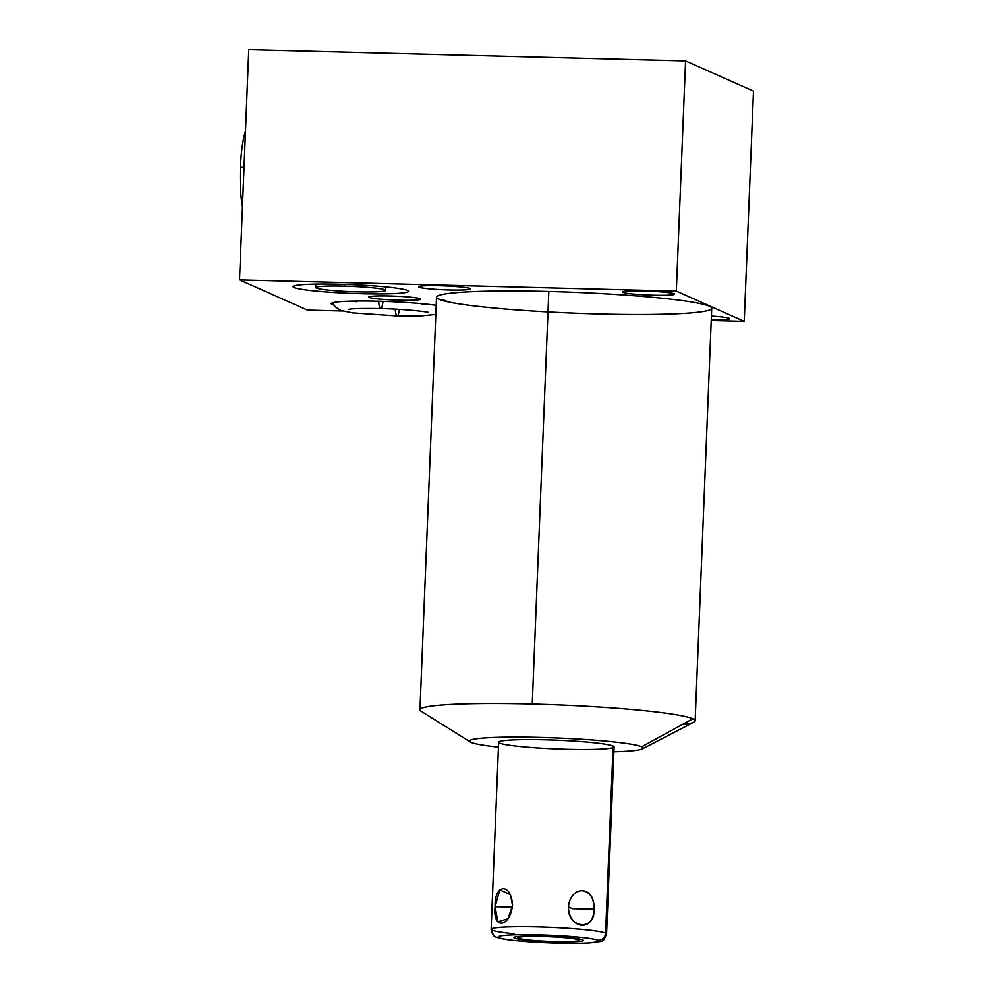 <?xml version="1.0" encoding="UTF-8"?>
<svg xmlns="http://www.w3.org/2000/svg" width="993" height="993" viewBox="0 0 993 993"><rect width="100%" height="100%" fill="white"/><g stroke="black" fill="none" stroke-linecap="round" stroke-linejoin="round"><path stroke-width="1.49" d="M613.897 751.751A86.875 6.566 -177.7 0 0 642.397 748.846A86.875 6.566 -177.7 0 0 641.701 746.736A86.875 6.566 2.3 0 1 613.897 751.751A86.875 6.566 -177.7 0 0 641.701 746.736A86.875 6.566 -177.7 0 0 542.811 737.489A86.875 6.566 -177.7 0 0 470.285 741.945A86.875 6.566 -177.7 0 0 471.042 742.33A86.875 6.566 -177.7 0 0 498.461 747.121A86.875 6.566 2.3 0 1 513.791 737.104A86.875 6.566 2.3 0 1 641.701 746.736A86.875 6.566 -177.7 0 0 540.415 737.427A86.875 6.566 -177.7 0 0 471.042 742.33A86.875 6.566 -177.7 0 0 498.461 747.121M499.64 743.074A57.768 4.369 2.3 0 1 545.765 739.81A57.768 4.369 2.3 0 1 613.103 745.991A57.768 4.369 2.3 0 1 613.041 747.63M685.567 60.908L248.759 49.65L239.512 279.865L676.32 291.11L685.567 60.908L248.759 49.65L239.512 279.865L307.433 310.089L239.512 279.865L676.32 291.11L744.241 321.335L711.224 320.491L744.241 321.335L753.488 91.133L685.567 60.908L676.32 291.11L239.512 279.865L248.759 49.65L685.567 60.908L753.488 91.133L744.241 321.335L676.32 291.11L685.567 60.908L753.488 91.133L744.241 321.335L711.224 320.491M342.585 310.995L307.433 310.089L342.585 310.995L307.433 310.089L239.512 279.865M547.999 311.914A137.704 10.414 2.3 0 1 436.523 297.192A137.704 10.414 2.3 0 1 548.819 291.458A137.704 10.414 2.3 0 1 709.374 306.204A137.704 10.414 2.3 0 1 599.412 313.974M623.07 292.414A25.967 1.961 2.3 0 1 643.799 290.949A25.967 1.961 2.3 0 1 674.086 293.729A25.967 1.961 2.3 0 1 653.344 295.194A25.967 1.961 2.3 0 1 623.07 292.414L623.095 291.681L623.07 292.414A25.967 1.961 -177.7 0 0 650.936 295.12A25.967 1.961 -177.7 0 0 674.52 294.114A25.967 1.961 -177.7 0 0 674.086 293.729A25.967 1.961 -177.7 0 0 646.22 291.023A25.967 1.961 -177.7 0 0 622.623 292.029A25.967 1.961 -177.7 0 0 623.07 292.414A25.967 1.961 2.3 0 1 657.192 291.557A25.967 1.961 2.3 0 1 665.459 295.244A25.967 1.961 2.3 0 1 623.07 292.414L623.095 291.681M711.41 316.047A25.967 1.961 2.3 0 1 729.234 318.269A25.967 1.961 2.3 0 1 711.249 319.796A25.967 1.961 -177.7 0 0 729.669 318.654A25.967 1.961 -177.7 0 0 729.234 318.269A25.967 1.961 -177.7 0 0 711.41 316.047A25.967 1.961 2.3 0 1 729.669 318.654A25.967 1.961 2.3 0 1 711.249 319.796M419.009 287.163A25.967 1.961 2.3 0 1 439.738 285.699A25.967 1.961 2.3 0 1 470.024 288.479A25.967 1.961 2.3 0 1 449.283 289.944A25.967 1.961 2.3 0 1 419.009 287.163L419.034 286.431L419.009 287.163A25.967 1.961 -177.7 0 0 446.875 289.869A25.967 1.961 -177.7 0 0 470.459 288.864A25.967 1.961 -177.7 0 0 470.024 288.479A25.967 1.961 -177.7 0 0 442.158 285.761A25.967 1.961 -177.7 0 0 418.562 286.778A25.967 1.961 -177.7 0 0 419.009 287.163A25.967 1.961 2.3 0 1 453.131 286.307A25.967 1.961 2.3 0 1 461.397 289.981A25.967 1.961 2.3 0 1 419.009 287.163L419.034 286.431M369.235 297.441A25.967 1.961 2.3 0 1 389.976 295.976A25.967 1.961 2.3 0 1 420.25 298.756A25.967 1.961 2.3 0 1 399.521 300.221A25.967 1.961 2.3 0 1 369.235 297.441L369.272 296.708L369.235 297.441A25.967 1.961 -177.7 0 0 397.101 300.147A25.967 1.961 -177.7 0 0 420.697 299.141A25.967 1.961 -177.7 0 0 420.25 298.756A25.967 1.961 -177.7 0 0 392.396 296.038A25.967 1.961 -177.7 0 0 368.8 297.056A25.967 1.961 -177.7 0 0 369.235 297.441A25.967 1.961 2.3 0 1 403.369 296.584A25.967 1.961 2.3 0 1 411.636 300.258A25.967 1.961 2.3 0 1 369.235 297.441L369.272 296.708M294.052 287.498A57.768 4.369 2.3 0 1 340.177 284.234A57.768 4.369 2.3 0 1 407.527 290.428A57.768 4.369 2.3 0 1 361.402 293.68A57.768 4.369 2.3 0 1 294.052 287.498L294.127 285.872L294.052 287.498A57.768 4.369 -177.7 0 0 356.028 293.531A57.768 4.369 -177.7 0 0 408.508 291.284A57.768 4.369 -177.7 0 0 407.527 290.428A57.768 4.369 -177.7 0 0 345.552 284.395A57.768 4.369 -177.7 0 0 293.072 286.642A57.768 4.369 -177.7 0 0 294.052 287.498A57.768 4.369 2.3 0 1 369.967 285.599A57.768 4.369 2.3 0 1 388.35 293.779A57.768 4.369 2.3 0 1 294.052 287.498L294.127 285.872M333.785 305.025A57.768 4.369 2.3 0 1 332.221 304.491A57.768 4.369 2.3 0 1 366.554 301.028A57.768 4.369 2.3 0 1 436.188 305.323A57.768 4.369 -177.7 0 0 371.655 301.09A57.768 4.369 -177.7 0 0 331.24 303.635A57.768 4.369 -177.7 0 0 332.221 304.491L332.295 302.853L332.221 304.491A57.768 4.369 -177.7 0 0 333.785 305.025A57.768 4.369 2.3 0 1 332.221 304.491A57.768 4.369 2.3 0 1 366.554 301.028A57.768 4.369 2.3 0 1 436.188 305.323M419.952 709.772L436.523 297.192A137.704 10.414 2.3 0 1 548.819 291.458L532.248 704.037A137.704 10.414 -177.7 0 0 419.952 709.772A137.704 10.414 -177.7 0 0 422.298 711.807A137.704 10.414 -177.7 0 1 532.248 704.037L548.819 291.458A137.704 10.414 2.3 0 1 711.72 308.24L695.15 720.819A137.704 10.414 -177.7 0 0 692.804 718.783A137.704 10.414 -177.7 0 0 532.248 704.037A137.704 10.414 2.3 0 1 692.804 718.783A137.704 10.414 2.3 0 1 693.896 722.134L642.397 748.846M641.701 746.736L692.804 718.783A137.704 10.414 -177.7 0 0 532.248 704.037L548.819 291.458A137.704 10.414 -177.7 0 0 469.639 305.323A137.704 10.414 -177.7 0 0 703.9 311.368A137.704 10.414 -177.7 0 0 548.819 291.458M470.285 741.945L421.082 711.187A137.704 10.414 2.3 0 1 532.248 704.037M499.094 937.74A50.37 3.811 -177.7 0 0 557.818 943.127A50.37 3.811 -177.7 0 0 598.034 940.284A50.37 3.811 -177.7 0 0 539.311 934.897A50.37 3.811 -177.7 0 0 499.094 937.74A7.398 7.249 114 0 1 496.376 937.131A7.398 7.249 -66 0 0 499.094 937.74A50.37 3.811 -177.7 0 0 557.818 943.127A50.37 3.811 -177.7 0 0 598.034 940.284A50.37 3.811 -177.7 0 0 539.311 934.897A50.37 3.811 -177.7 0 0 499.094 937.74A7.398 7.249 114 0 1 492.118 930.18A7.398 7.249 -66 0 0 496.376 937.131C493.831 936.883 492.081 934.276 491.138 929.324A57.768 4.369 2.3 0 1 543.618 927.077A57.768 4.369 2.3 0 1 605.593 933.11A7.398 7.249 114 0 1 598.034 940.284A7.398 7.249 -66 0 0 605.593 933.11A57.768 4.369 -177.7 0 0 543.618 927.077A57.768 4.369 -177.7 0 0 491.138 929.324A57.768 4.369 -177.7 0 0 492.118 930.18M578.696 939.788A30.684 2.321 2.3 0 1 554.193 941.525A30.684 2.321 2.3 0 1 518.42 938.236A30.684 2.321 2.3 0 1 542.923 936.511A30.684 2.321 2.3 0 1 578.696 939.788A30.684 2.321 -177.7 0 0 545.778 936.585A30.684 2.321 -177.7 0 0 517.899 937.777A30.684 2.321 -177.7 0 0 518.42 938.236A30.684 2.321 -177.7 0 0 551.351 941.438A30.684 2.321 -177.7 0 0 579.217 940.247A30.684 2.321 -177.7 0 0 578.696 939.788M491.138 929.324L498.66 742.218A57.768 4.369 2.3 0 1 551.127 739.971A57.768 4.369 2.3 0 1 613.103 745.991L605.593 933.11A57.768 4.369 2.3 0 1 606.574 933.966A57.768 4.369 -177.7 0 0 605.593 933.11L613.103 745.991A57.768 4.369 2.3 0 1 614.096 746.848L606.574 933.966C602.341 942.916 605.742 940.508 589.197 942.94C573.532 943.698 554.33 943.375 531.603 941.947C511.569 940.532 499.814 938.919 496.376 937.131M495.11 906.683C492.466 929.473 509.446 928.269 512.562 905.455C511.308 882.318 494.291 883.522 495.11 906.683L512.438 907.13L495.11 906.683L497.865 921.802L508.019 918.761L512.562 905.455L510.402 894.643L499.789 889.877L495.11 906.683C492.466 929.473 509.446 928.269 512.562 905.455C511.308 882.318 494.291 883.522 495.11 906.683L512.438 907.13M568.406 906.894C569.138 929.808 593.975 932.079 593.876 909.228C595.8 886.116 571.012 883.844 568.406 906.894L572.415 908.682L593.876 909.228C594.186 897.97 590.016 891.726 581.352 890.485C573.631 892.297 569.312 897.771 568.406 906.894C567.127 928.827 595.899 931.471 593.876 909.228L572.415 908.682L568.406 906.894C569.138 929.808 593.975 932.079 593.876 909.228C595.8 886.116 571.012 883.844 568.406 906.894L572.415 908.682L593.876 909.228M518.458 937.367L518.42 938.236A30.684 2.321 -177.7 0 0 568.517 941.575A30.684 2.321 -177.7 0 0 558.749 937.231A30.684 2.321 -177.7 0 0 518.42 938.236M242.453 206.668A46.857 8.726 -88.5 0 1 240.418 167.283A46.857 8.726 -88.5 0 1 245.494 131.076A46.857 8.726 -88.5 0 0 240.418 167.283L244.03 167.383L240.418 167.283A46.857 8.726 -88.5 0 0 242.453 206.668A46.857 8.726 -88.5 0 1 245.494 131.076M357.207 291.818A34.941 2.644 2.3 0 1 316.482 288.082A34.941 2.644 2.3 0 1 344.372 286.108A34.941 2.644 2.3 0 1 385.11 289.844A34.941 2.644 2.3 0 1 357.207 291.818A34.941 2.644 -177.7 0 0 385.694 290.366A34.941 2.644 -177.7 0 0 344.372 286.108A34.941 2.644 -177.7 0 0 315.886 287.56A34.941 2.644 -177.7 0 0 357.207 291.818A34.941 2.644 2.3 0 1 317.872 286.766A34.941 2.644 2.3 0 1 377.303 288.293A34.941 2.644 2.3 0 1 357.207 291.818M344.447 284.358L344.372 286.108M395.214 309.146A12.847 2.396 91.5 0 0 397.138 315.923A12.847 2.396 -88.5 0 1 395.214 309.146A12.847 2.396 -88.5 0 0 397.126 315.923A12.847 2.396 -88.5 0 0 399.409 309.369M378.668 301.239A12.847 2.396 91.5 0 0 380.642 308.575A12.847 2.396 91.5 0 0 382.988 301.363A12.847 2.396 91.5 0 1 380.642 308.575A12.847 2.396 91.5 0 1 378.668 301.239A12.847 2.396 -88.5 0 0 380.642 308.575C362.941 308.302 352.366 308.538 348.891 309.282M438.621 299.116A57.768 4.369 2.3 0 1 446.924 301.611A57.768 4.369 -177.7 0 0 438.621 299.116A57.768 4.369 2.3 0 1 446.924 301.611M400.713 302.133A32.074 2.42 2.3 0 1 395.115 302.033M514.523 938.137A34.656 2.619 -177.7 0 0 551.711 941.749A34.656 2.619 -177.7 0 0 583.189 940.408A34.656 2.619 -177.7 0 0 582.606 939.887A34.656 2.619 -177.7 0 0 545.418 936.275A34.656 2.619 -177.7 0 0 513.927 937.628A34.656 2.619 -177.7 0 0 514.523 938.137A34.656 2.619 -177.7 0 0 571.099 941.91A34.656 2.619 -177.7 0 0 560.064 936.995A34.656 2.619 -177.7 0 0 514.523 938.137M613.103 745.991A57.768 4.369 -177.7 0 0 518.818 739.711A57.768 4.369 -177.7 0 0 537.201 747.89A57.768 4.369 -177.7 0 0 613.103 745.991L605.593 933.11A57.768 4.369 -177.7 0 0 518.47 926.717A57.768 4.369 -177.7 0 0 514.089 933.743M676.32 291.11L744.241 321.335M332.221 304.491L332.295 302.853M598.034 940.284A50.37 3.811 -177.7 0 0 515.814 934.81A50.37 3.811 -177.7 0 0 531.838 941.947A50.37 3.811 -177.7 0 0 598.034 940.284A7.398 7.249 -66 0 0 605.593 933.11M244.03 167.383L240.418 167.283M356.499 301.711A57.768 4.369 2.3 0 1 350.827 301.14M427.35 304.218A57.768 4.369 2.3 0 1 421.653 304.317M681.943 724.716A137.704 10.414 -177.7 0 0 692.804 718.783M316.022 284.085L315.886 287.56M385.694 290.366L385.843 286.89M435.828 314.446L420.225 315.96L397.138 315.923L352.527 312.869L341.071 310.486L335.262 306.837L332.543 302.766M428.604 312.485L428.628 312.485C427.598 311.641 402.091 308.922 380.642 308.575"/></g></svg>
